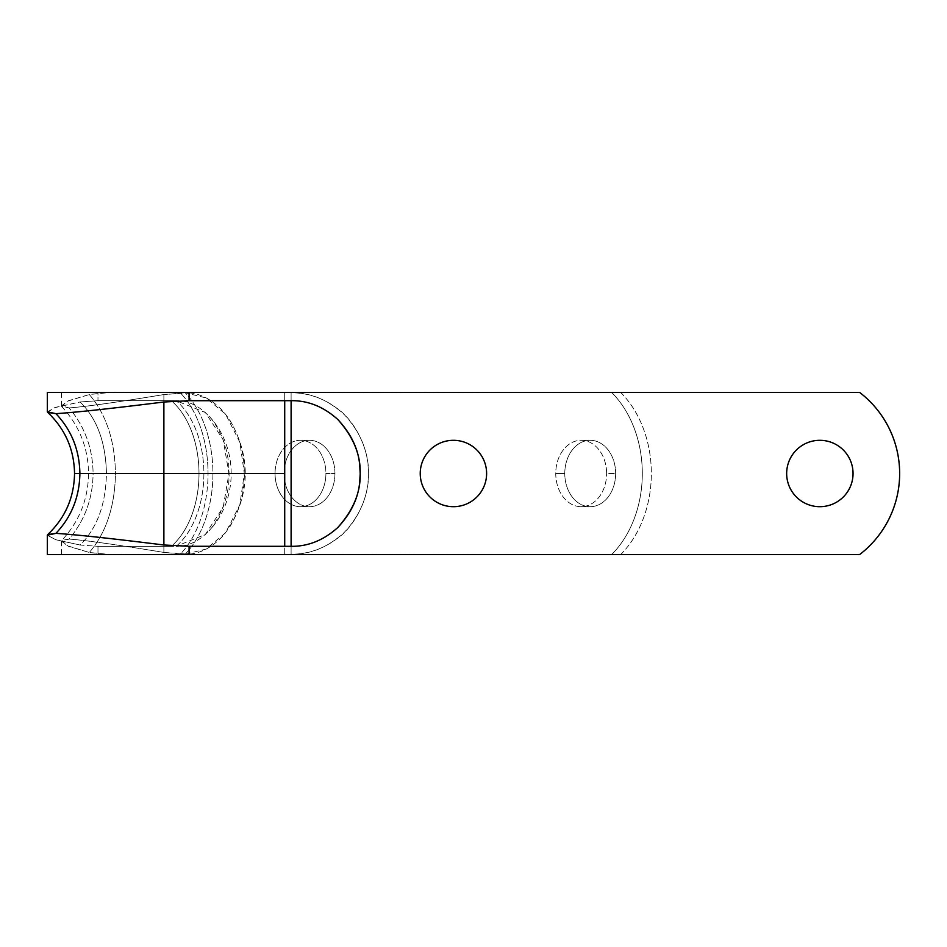 <?xml version="1.0" encoding="UTF-8"?>
<svg xmlns="http://www.w3.org/2000/svg" width="947" height="947" viewBox="0 0 947 947"><rect width="100%" height="100%" fill="white"/><g stroke="black" fill="none" stroke-linecap="round" stroke-linejoin="round"><path stroke-width="0.71" stroke-dasharray="4.74 3.55" d="M420.231 473.5A33.192 33.192 0 0 1 453.424 440.308A33.192 33.192 0 0 1 486.616 473.5A33.192 33.192 0 0 1 453.424 506.692A33.192 33.192 0 0 1 420.231 473.5A33.192 33.192 0 0 1 453.424 440.308A33.192 33.192 0 0 1 486.616 473.5A33.192 33.192 0 0 1 453.424 506.692A33.192 33.192 0 0 1 420.231 473.5M189.069 392.827L284.716 392.816L284.716 473.5L163.878 473.5L163.878 394.556L189.069 392.827L284.716 392.816L284.716 554.22L189.069 554.575L859.639 554.575A102.146 102.146 0 0 0 859.639 392.425L189.069 392.425L163.878 394.556C117.499 402.215 85.905 406.665 69.095 407.92L61.401 405.861L68.373 400.747L89.314 394.532L106.999 392.425L61.401 392.425L189.069 392.827M284.716 554.208L189.069 554.173L163.878 552.432L189.069 554.575L61.401 554.575L106.999 554.575L89.314 552.48L68.373 546.253L61.401 541.139L69.095 539.068C85.905 540.335 117.499 544.785 163.878 552.432L163.878 473.5L284.716 473.5L284.716 554.22L291.108 554.22C307.68 554.232 322.986 549.047 337.037 538.665C355.433 526.047 369.768 495.885 368.336 473.547C368.596 451.826 360.594 432.199 344.329 414.668C328.041 399.729 310.296 392.437 291.108 392.78C307.704 392.768 323.022 397.965 337.073 408.37C355.504 421.013 369.803 451.234 368.336 473.547C368.561 495.281 360.547 514.884 344.294 532.368C328.005 547.283 310.273 554.575 291.108 554.22L291.108 392.78L284.716 392.816M786.661 473.5A33.192 33.192 0 0 1 819.853 440.308A33.192 33.192 0 0 1 853.046 473.5A33.192 33.192 0 0 1 819.853 506.692A33.192 33.192 0 0 1 786.661 473.5A33.192 33.192 0 0 1 819.853 440.308A33.192 33.192 0 0 1 853.046 473.5A33.192 33.192 0 0 1 819.853 506.692A33.192 33.192 0 0 1 786.661 473.5M291.108 392.78L291.108 554.22M163.878 552.432C117.499 544.785 85.905 540.335 69.095 539.068C84.792 520.388 92.794 498.536 93.09 473.5L163.878 473.5L163.878 552.432M69.095 407.92C85.905 406.665 117.499 402.215 163.878 394.556L163.878 473.5L93.09 473.5C92.794 448.464 84.792 426.612 69.095 407.92C84.792 426.612 92.794 448.464 93.09 473.5L115.451 473.5C114.907 440.604 106.194 414.277 89.314 394.532L66.953 401.374L61.78 406.606L69.095 407.92M180.273 392.792L106.999 392.792L89.314 394.532C106.194 414.277 114.907 440.604 115.451 473.5L208.032 473.5A97.032 62.372 -90 0 0 180.273 392.78L620.687 392.425A102.146 78.246 -90 0 1 620.687 554.575L180.273 554.208A97.032 62.372 -90 0 0 208.032 473.5L115.451 473.5C114.907 506.396 106.194 532.723 89.314 552.48L106.999 554.208L180.273 554.208A97.032 62.372 -90 0 0 208.032 473.5A97.032 62.372 -90 0 0 180.273 392.78L185.162 392.78A97.032 62.372 90 0 1 185.162 554.22C199.024 554.492 211.939 548.017 223.918 534.806C238.608 515.665 245.38 493.576 244.219 468.54C243.261 446.771 236.49 427.985 223.918 412.194C211.939 398.983 199.024 392.508 185.162 392.78L206.162 397.941L225.575 414.194L239.851 442.296L244.326 473.5L239.863 504.692L225.575 532.794L206.162 549.059L185.162 554.22L180.273 554.208M334.942 473.5A33.192 25.427 90 0 0 309.503 440.308A33.192 25.427 90 0 0 284.076 473.5A33.192 25.427 90 0 0 309.503 506.692A33.192 25.427 90 0 0 334.942 473.5A33.192 25.427 90 0 0 309.503 440.308A33.192 25.427 90 0 0 284.076 473.5L275.056 473.5A33.192 25.427 90 0 0 300.483 506.692A33.192 25.427 90 0 0 325.91 473.5A33.192 25.427 90 0 0 300.483 440.308A33.192 25.427 90 0 0 275.056 473.5A33.192 25.427 -90 0 1 300.483 440.308A33.192 25.427 -90 0 1 325.91 473.5L334.942 473.5L325.91 473.5A33.192 25.427 -90 0 1 300.483 506.692A33.192 25.427 -90 0 1 275.056 473.5L284.076 473.5A33.192 25.427 90 0 0 309.503 506.692A33.192 25.427 90 0 0 334.942 473.5M615.645 473.5A33.192 25.427 90 0 0 590.206 440.308A33.192 25.427 90 0 0 564.779 473.5A33.192 25.427 90 0 0 590.206 506.692A33.192 25.427 90 0 0 615.645 473.5A33.192 25.427 90 0 0 590.206 440.308A33.192 25.427 90 0 0 564.779 473.5L555.747 473.5A33.192 25.427 -90 0 1 581.186 440.308A33.192 25.427 -90 0 1 606.613 473.5L615.645 473.5L606.613 473.5A33.192 25.427 90 0 0 581.186 440.308A33.192 25.427 90 0 0 555.747 473.5A33.192 25.427 90 0 0 581.186 506.692A33.192 25.427 90 0 0 606.613 473.5A33.192 25.427 -90 0 1 581.186 506.692A33.192 25.427 -90 0 1 555.747 473.5L564.779 473.5A33.192 25.427 90 0 0 590.206 506.692A33.192 25.427 90 0 0 615.645 473.5M47.35 554.575L97.979 554.575L97.979 546.312L171.253 546.312A82.993 53.34 -90 0 0 199 473.5A82.993 53.34 -90 0 0 171.253 400.688L97.979 400.688L97.979 392.425L611.655 392.425A102.146 78.246 -90 0 1 611.655 554.575L97.979 554.575L97.979 546.312L171.253 546.312A82.993 53.34 -90 0 0 199 473.5A82.993 53.34 -90 0 0 171.253 400.688L97.979 400.688L80.128 401.966C97.008 418.586 105.78 442.438 106.431 473.5L199 473.5L106.431 473.5C105.78 504.562 97.008 528.414 80.128 545.034L55.66 539.683L47.35 535.162M171.253 400.688L176.142 400.688L205.333 412.501L223.22 439.882L228.937 473.512L223.208 507.142L205.321 534.499L176.142 546.312C189.045 546.561 200.953 540.323 211.856 527.597C224.593 509.072 230.263 489.682 228.866 469.404C228.582 451.541 222.912 434.874 211.868 419.414C200.953 406.677 189.045 400.427 176.142 400.688A82.993 53.34 90 0 1 203.889 473.5A82.993 53.34 90 0 1 176.142 546.312L171.253 546.312M47.35 411.838L55.66 407.317L80.128 401.966L97.979 400.688L97.979 392.425L47.35 392.425M47.35 535.268L55.897 539.754L80.128 545.034L97.979 546.312L80.128 545.034C97.008 528.414 105.78 504.562 106.431 473.5C105.78 442.438 97.008 418.586 80.128 401.966L54.192 407.802L47.67 412.418M284.716 400.688L284.716 546.312M176.142 546.312A82.993 53.34 -90 0 0 203.889 473.5A82.993 53.34 -90 0 0 176.142 400.688M61.401 541.222L61.401 554.575L620.687 554.575A102.146 78.246 90 0 0 620.687 392.425L611.655 392.425A102.146 78.246 -90 0 1 611.655 554.575L859.639 554.575A102.146 102.146 0 0 0 859.639 392.425L61.401 392.425L61.401 405.778M69.095 539.068L61.78 540.394L66.953 545.626L89.314 552.48C106.194 532.723 114.907 506.396 115.451 473.5L93.09 473.5C92.794 498.536 84.792 520.388 69.095 539.068M185.162 554.22A97.032 62.372 -90 0 0 185.162 392.78M61.721 406.547C79.252 425.416 88.201 447.742 88.544 473.5C88.201 499.258 79.252 521.584 61.721 540.453M581.186 440.308L590.206 440.308M581.186 506.692L590.206 506.692M300.483 440.308L309.503 440.308M300.483 506.692L309.503 506.692M209.157 416.278C238.514 447.256 238.514 499.744 209.157 530.722M230.168 420.705C250.304 455.898 250.304 491.102 230.168 526.295"/><path stroke-width="1.42" d="M189.069 400.711L291.108 400.688C308 400.439 323.566 406.701 337.783 419.462C354.403 438.035 361.79 457.425 359.931 477.631C359.564 495.47 352.177 512.114 337.759 527.562C323.531 540.311 307.976 546.561 291.108 546.312L189.069 546.289L189.069 554.575L859.639 554.575A102.146 102.146 0 0 0 859.639 392.425L189.069 392.425L189.069 400.711L163.878 402.002C111.344 408.559 75.358 412.442 55.897 413.65L47.35 411.838L47.35 392.425L189.069 392.425L189.069 400.711L284.716 400.688L284.716 473.5L163.878 473.5L163.878 402.002L189.069 400.711M786.661 473.5A33.192 33.192 0 0 1 819.853 440.308A33.192 33.192 0 0 1 853.046 473.5A33.192 33.192 0 0 1 819.853 506.692A33.192 33.192 0 0 1 786.661 473.5A33.192 33.192 0 0 0 819.853 506.692A33.192 33.192 0 0 0 853.046 473.5A33.192 33.192 0 0 0 819.853 440.308A33.192 33.192 0 0 0 786.661 473.5M420.231 473.5A33.192 33.192 0 0 1 453.424 440.308A33.192 33.192 0 0 1 486.616 473.5A33.192 33.192 0 0 1 453.424 506.692A33.192 33.192 0 0 1 420.231 473.5A33.192 33.192 0 0 0 453.424 506.692A33.192 33.192 0 0 0 486.616 473.5A33.192 33.192 0 0 0 453.424 440.308A33.192 33.192 0 0 0 420.231 473.5M284.716 400.688L291.108 400.688C308 400.439 323.566 406.701 337.783 419.462C352.201 434.957 359.588 451.612 359.931 469.44C361.766 489.658 354.379 509.036 337.759 527.562C323.531 540.311 307.976 546.561 291.108 546.312L291.108 400.688L291.108 546.312L189.069 546.289L163.878 544.999L189.069 546.289L189.069 554.575L47.35 554.575L47.35 535.197L55.897 533.362C75.358 534.558 111.344 538.441 163.878 544.999L163.878 473.5L284.716 473.5L284.716 546.253M163.878 544.999C111.344 538.441 75.358 534.558 55.897 533.362C71.487 516.955 79.477 496.997 79.891 473.5L163.878 473.5L163.878 544.999M47.67 412.418L55.897 413.65C71.487 430.056 79.477 450.003 79.891 473.5L74.505 473.5L79.891 473.5C79.477 496.997 71.487 516.955 55.897 533.362L47.67 534.582L47.35 535.268M55.897 413.65C75.358 412.442 111.344 408.559 163.878 402.002L163.878 473.5L79.891 473.5C79.477 450.003 71.487 430.056 55.897 413.65M61.401 392.425L859.639 392.425A102.146 102.146 0 0 1 859.639 554.575L61.401 554.575M47.693 534.605C65.177 517.985 74.126 497.625 74.541 473.5C74.126 449.375 65.177 429.015 47.693 412.395"/></g></svg>
